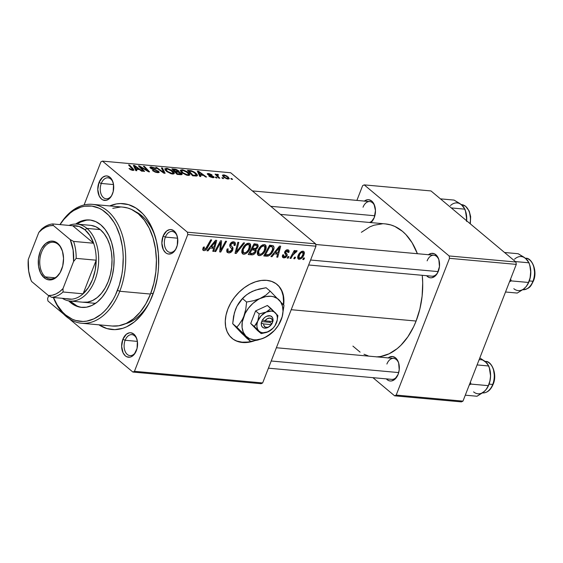 <?xml version="1.0" encoding="UTF-8"?>
<svg xmlns="http://www.w3.org/2000/svg" width="563" height="563" viewBox="0 0 563 563"><rect width="100%" height="100%" fill="white"/><g stroke="black" fill="none" stroke-linecap="round" stroke-linejoin="round"><path stroke-width="0.84" d="M231.857 338.18A35.11 24.476 129.9 0 0 251.225 341.333M254.349 340.812A35.11 24.476 -50.1 0 1 232.055 338.349A35.11 24.476 -50.1 0 1 227.881 308.996L230.76 302.978L234.553 297.292L239.113 292.141L244.272 287.735L249.824 284.231L255.567 281.781L261.267 280.465L266.707 280.346L271.683 281.416L276.004 283.639L279.501 286.926L282.042 291.162L283.527 296.173L283.632 304.963A35.11 24.476 -50.1 0 0 277.123 284.498A35.11 24.476 -50.1 0 0 227.881 308.996L226.03 315.111L225.277 321.079L225.65 326.674L227.135 331.684L229.676 335.921L233.173 339.207L237.495 341.431L242.47 342.501L247.917 342.381L254.349 340.812M165.381 237.086A10.535 6.798 -84.8 0 0 166.993 250.746A10.535 6.798 -84.8 0 0 176.156 248.487A10.535 6.798 95.2 0 1 170.216 252.421A10.535 6.798 95.2 0 1 165.381 237.086L177.626 238.198L165.381 237.086A10.535 6.798 95.2 0 1 172.123 231.442A10.535 6.798 95.2 0 1 177.254 236.383A10.535 6.798 -84.8 0 0 171.462 231.435A10.535 6.798 -84.8 0 0 165.381 237.086L163.08 236.157L165.381 237.086M176.592 247.467A12.287 7.931 95.2 0 1 175.916 248.966A12.287 7.931 95.2 0 1 165.121 252.259A12.287 7.931 95.2 0 1 163.08 236.157L161.862 243.153L163.333 249.698L165.592 252.688L166.993 253.582L168.506 254.026L171.616 253.505L174.453 251.197L175.635 249.479L177.289 245.236L177.612 238.121L176.339 233.926L174.08 230.936L171.166 229.598L169.611 229.627L166.571 231.069L163.08 236.157A12.287 7.931 95.2 0 1 170.378 229.556A12.287 7.931 95.2 0 1 177.106 235.876A12.287 7.931 95.2 0 1 176.592 247.467M125.148 340.27A10.535 6.798 -84.8 0 0 126.759 353.93A10.535 6.798 -84.8 0 0 135.922 351.671A10.535 6.798 95.2 0 1 129.99 355.612A10.535 6.798 95.2 0 1 125.148 340.27L137.393 341.382L125.148 340.27A10.535 6.798 95.2 0 1 131.89 334.626A10.535 6.798 95.2 0 1 137.02 339.573A10.535 6.798 -84.8 0 0 131.235 334.619A10.535 6.798 -84.8 0 0 125.148 340.27L122.847 339.341L125.148 340.27M136.359 350.65A12.287 7.931 95.2 0 1 135.683 352.149A12.287 7.931 95.2 0 1 124.895 355.443A12.287 7.931 95.2 0 1 122.847 339.341L121.629 346.344L123.1 352.881L125.366 355.879L126.766 356.773L129.835 357.181L131.383 356.689L134.226 354.387L137.062 348.42L137.379 341.305L136.112 337.11L133.846 334.119L130.94 332.782L129.377 332.81L126.344 334.253L122.847 339.341A12.287 7.931 95.2 0 1 130.144 332.74A12.287 7.931 95.2 0 1 136.872 339.06A12.287 7.931 95.2 0 1 136.359 350.65M101.291 183.454A10.535 6.798 -84.8 0 0 102.902 197.113A10.535 6.798 -84.8 0 0 112.065 194.854A10.535 6.798 95.2 0 1 106.133 198.788A10.535 6.798 95.2 0 1 101.291 183.454L113.536 184.565L101.291 183.454A10.535 6.798 95.2 0 1 108.033 177.809A10.535 6.798 95.2 0 1 113.163 182.75A10.535 6.798 -84.8 0 0 107.371 177.795A10.535 6.798 -84.8 0 0 101.291 183.454L98.989 182.525L101.291 183.454M112.501 193.834A12.287 7.931 95.2 0 1 111.826 195.326A12.287 7.931 95.2 0 1 101.03 198.626A12.287 7.931 95.2 0 1 98.989 182.525L97.772 189.52L99.243 196.065L101.502 199.056L102.902 199.949L105.971 200.365L107.526 199.865L109.011 198.922L111.544 195.847L113.198 191.603L113.522 184.481L112.248 180.294L109.989 177.303L107.076 175.966L105.52 175.994L102.487 177.436L98.989 182.525A12.287 7.931 95.2 0 1 106.287 175.916A12.287 7.931 95.2 0 1 113.015 182.243A12.287 7.931 95.2 0 1 112.501 193.834M370.75 222.688L374.247 217.592A12.287 7.931 95.2 0 1 373.572 219.091A12.287 7.931 95.2 0 1 370.869 222.589M428.464 254.715A12.287 7.931 95.2 0 1 438.851 259.634A12.287 7.931 95.2 0 1 438.338 271.225A12.287 7.931 95.2 0 1 437.662 272.724A12.287 7.931 95.2 0 1 426.557 275.694L428.739 277.348L430.245 277.791L431.807 277.763L434.84 276.32L437.381 273.245L439.443 266.637L438.858 259.67L438.084 257.685L435.818 254.694L434.418 253.8L431.349 253.385L428.316 254.828M388.231 357.899A12.287 7.931 95.2 0 1 398.618 362.825A12.287 7.931 95.2 0 1 398.104 374.416A12.287 7.931 95.2 0 1 397.429 375.908A12.287 7.931 95.2 0 1 386.331 378.878L388.505 380.532L390.018 380.975L391.574 380.947L394.614 379.504L398.104 374.416L399.216 369.821L398.632 362.853L396.824 359.194L395.592 357.885L392.678 356.548L389.568 357.069L388.09 358.019M125.232 323.859A57.933 37.39 -84.8 0 0 149.652 301.965A57.933 37.39 95.2 0 1 125.232 323.859M152.425 295.666A63.204 40.796 95.2 0 1 148.949 303.358A63.204 40.796 95.2 0 1 98.926 324.823L106.893 328.567L114.817 329.636L122.861 328.278L126.823 326.709L134.451 321.846L141.433 314.865L147.499 306.026L150.117 301.008L154.396 290.044L157.26 278.178L158.126 272.042L158.604 265.863L158.372 253.575L156.577 241.787L153.291 230.957L148.632 221.491L145.845 217.395L142.791 213.764L135.979 208.064L128.463 204.615L120.531 203.546L116.506 203.919L109.722 205.931A63.204 40.796 95.2 0 1 155.064 236.052A63.204 40.796 95.2 0 1 152.425 295.666M377.006 356.879A66.715 43.062 -84.8 0 0 416.099 321.044A66.715 43.062 -84.8 0 0 422.257 275.307L422.707 283.062L422.116 296.11L419.885 308.932L416.099 321.044L291.212 309.706L416.099 321.044L413.664 326.688L407.837 336.864L400.912 345.26L397.126 348.68L389.075 353.81L380.651 356.506L376.408 356.9M385.409 223.905L390.806 224.933L394.846 226.446L402.446 231.302L405.93 234.588L412.102 242.752L417.387 253.709A66.715 43.062 -84.8 0 0 385.451 223.912L280.402 214.376M437.894 272.246A10.535 6.798 95.2 0 1 431.962 276.187L308.644 264.99M397.668 375.437A10.535 6.798 95.2 0 1 391.735 379.371L268.41 368.174M373.811 218.613A10.535 6.798 95.2 0 1 369.321 222.448M47.939 300.98L63.696 314.161L47.939 300.98L47.581 298.615L48.714 295.709L47.581 298.615L47.939 300.98M69.172 318.742L132.882 372.059L261.084 383.699L262.654 382.953L315.97 246.2L187.768 234.56L134.451 371.313L262.654 382.953L261.084 383.699L132.882 372.059L69.172 318.742M265.701 249.719L264.279 252.372L262.175 254.589L260.148 255.588L258.192 255.356L257.326 253.92L257.502 251.513L259.057 248.156L260.943 245.975L262.632 244.877L265.053 244.75L266.01 245.686L266.208 248.001L265.701 249.719L265.504 245.025L264.357 244.588L260.943 245.975L257.784 250.676L258.023 255.229L259.163 255.672L257.382 254.18L259.163 255.672C262.189 255.159 264.371 253.181 265.701 249.719L264.927 249.078L265.701 249.719M274.294 253.822L271.985 256.686L270.937 256.594L279.515 246.108L280.705 246.214L277.742 257.207L276.764 257.122L277.608 254.124L274.294 253.822L277.608 254.124L276.764 257.122L277.742 257.207L280.705 246.214L279.515 246.108L270.937 256.594L271.985 256.686L271.317 256.123L271.985 256.686L274.294 253.822L273.646 253.28L274.294 253.822M204.517 249.395L203.306 247.382L204.031 247.987L204.489 247.051L203.454 247.101L202.983 248.086L203.109 250.352L203.961 250.655L202.708 249.606L203.961 250.655L203.081 250.331L202.694 249.465L203.454 247.101L204.489 247.051L203.89 248.48L204.137 249.261L205.481 249.057L210.717 239.859L211.702 239.951L206.607 249.142L205.298 250.359L203.961 250.655C205.474 250.521 206.635 249.578 207.437 247.819L211.702 239.951L210.717 239.859L206.593 247.46L204.517 249.395L202.926 248.248M232.793 249.965L231.59 251.774L229.197 252.9L227.051 252.217L226.734 250.387L227.156 248.952L228.184 248.909L227.797 250.38L228.275 251.337L229.894 251.598L231.33 250.746L231.872 248.909L229.943 246.685L229.711 245.151L230.985 242.801L233.138 241.794L235.067 242.463L235.447 243.955L235.067 245.44L234.046 245.461L234.307 244.039L233.469 243.125L231.879 243.329L230.914 244.469L230.9 245.475L233.005 247.833L232.793 249.965L232.139 246.756L230.9 245.475L230.914 244.469L233.131 243.068L233.934 243.371L234.046 245.461L235.067 245.44L234.848 242.238L233.659 241.801C232.012 241.717 230.767 242.597 229.922 244.448L230.091 246.925L231.9 249.008L231.787 249.979L229.176 251.633L227.804 250.535L228.184 248.909L227.156 248.952L227.248 252.414L228.62 252.9L226.685 251.281L228.62 252.9C230.436 252.963 231.822 251.992 232.793 249.965L231.928 249.24L232.793 249.965M244.581 242.934L236.256 253.441L235.017 253.329L237.825 242.322L238.811 242.414L236.397 251.851L243.533 242.843L244.581 242.934L243.533 242.843L236.397 251.851L238.811 242.414L237.825 242.322L235.017 253.329L236.256 253.441L235.214 252.569L236.256 253.441L244.581 242.934M250.162 248.311L248.74 250.957L246.636 253.181L244.609 254.18L242.653 253.941L241.787 252.513L241.963 250.106L243.519 246.749L245.137 244.806L247.094 243.469L249.177 243.23L250.472 244.279L250.669 246.594L250.162 248.311L249.965 243.617L248.818 243.174L245.405 244.567L242.245 249.261L242.484 253.814L243.624 254.258L241.844 252.773L243.624 254.258C246.65 253.751 248.832 251.767 250.162 248.311L249.388 247.671L250.162 248.311M304.548 258.037L303.717 259.571L302.746 259.48L303.556 257.945L304.548 258.037L303.556 257.945L302.746 259.48L303.717 259.571L303.014 258.98L303.717 259.571L304.548 258.037M255.989 251.731L254.842 253.519L253.153 254.701L248.234 254.532L254.061 243.8L257.678 244.314L258.241 246.122L257.094 248.424L255.679 249.43L256.228 250.387L255.989 251.731L255.679 249.43L258.002 246.89L257.678 244.314L254.061 243.8L248.234 254.532L251.985 254.87L250.218 253.392L251.985 254.87C253.758 254.772 255.095 253.73 255.989 251.731L255.187 251.063L255.989 251.731M210.309 248.016L208.007 250.88L206.952 250.781L215.538 240.302L216.727 240.408L213.764 251.401L212.786 251.316L213.63 248.318L210.309 248.016L213.63 248.318L212.786 251.316L213.764 251.401L216.727 240.408L215.538 240.302L206.952 250.781L208.007 250.88L207.339 250.317L208.007 250.88L210.309 248.016L209.661 247.474L210.309 248.016M219.303 245.032L215.713 251.577L214.728 251.492L220.569 240.76L221.59 240.851L220.668 250.324L225.566 241.21L226.558 241.302L220.731 252.034L219.711 251.942L220.605 242.484L219.303 245.032L220.605 242.484L219.711 251.942L220.731 252.034L226.558 241.302L225.566 241.21L220.668 250.324L221.59 240.851L220.569 240.76L214.728 251.492L215.713 251.577L215.003 250.985L215.713 251.577L219.303 245.032L218.571 244.426L219.303 245.032M287.221 250.753L286.342 250.021L287.897 252.428L288.925 252.372L288.059 251.647L288.925 252.372L288.685 250.148L287.651 249.775L284.737 251.837L286.067 255.834L284.322 256.932L283.696 254.828L282.668 254.877L282.816 257.53L283.886 257.917L282.337 256.615L283.886 257.917L282.696 257.418L282.316 256.411L282.668 254.877L283.696 254.828L283.456 256.242L284.132 256.904L285.307 256.721L286.011 255.968L286.081 254.997L284.547 252.864L285.624 250.514L287.031 249.796L288.439 249.986L289.129 250.929L288.925 252.372L287.897 252.428L287.996 251.274L287.468 250.802L286.025 251.323L285.638 252.534L287.102 254.258L287.144 255.63L285.694 257.488L283.886 257.917L287.074 255.834L287.144 254.349L285.624 252.4L287.221 250.753L287.777 250.964L286.546 249.93M268.143 256.066L263.78 255.94L269.6 245.208L273.062 245.665L274.033 247.537L273.041 251.091L270.641 254.483L268.143 256.066C270.655 254.912 272.422 252.949 273.442 250.169C274.35 248.149 274.223 246.65 273.062 245.665L269.6 245.208L263.78 255.94L266.545 256.193L264.547 254.518L266.545 256.193L268.143 256.066L266.742 254.891L268.143 256.066M303.992 254.68L300.931 258.741L298.812 259.254L297.686 258.171L297.771 256.51L298.791 254.237L301.43 251.506L302.824 251.154L303.9 251.52L304.407 252.907L303.992 254.68L303.858 251.485L303.014 251.168C300.635 251.577 298.953 253.16 297.975 255.926L298.172 258.959L299.059 259.29L297.679 258.135L299.059 259.29C301.367 258.874 303.014 257.333 303.992 254.68L303.211 254.026L303.992 254.68M295.568 257.221L294.738 258.755L293.766 258.663L294.569 257.129L295.568 257.221L294.569 257.129L293.766 258.663L294.738 258.755L294.027 258.164L294.738 258.755L295.568 257.221M292.718 255.292L290.987 258.41L290.008 258.326L294.238 250.514L295.223 250.605L294.336 252.217L295.99 250.739L297.039 250.809L296.286 252.133L295.645 251.865L294.435 252.724L292.718 255.292L297.151 250.929L296.61 250.584L294.336 252.217L295.223 250.605L294.238 250.514L290.008 258.326L290.987 258.41L290.276 257.819L290.987 258.41L292.718 255.292L291.979 254.68L292.718 255.292M289.009 256.622L288.179 258.157L287.207 258.072L288.017 256.531L289.009 256.622L288.017 256.531L287.207 258.072L288.179 258.157L287.475 257.565L288.179 258.157L289.009 256.622M315.611 243.835L230.675 172.757L102.473 161.117L187.409 232.202L315.611 243.835L315.97 246.2L262.654 382.953L134.451 371.313L132.882 372.059L134.451 371.313L187.768 234.56L187.409 232.202L187.768 234.56L315.97 246.2L315.611 243.835L230.675 172.757L102.473 161.117L187.409 232.202L315.611 243.835M188.295 172.531L189.59 173.89L189.837 174.987L188.591 175.466L186.515 175.107L182.285 172.925L180.723 171.412L180.35 170.16L182.855 169.836L187.085 171.631L188.295 172.531L182.06 169.716L180.308 170.322L182.018 172.707L188.148 175.445L189.851 174.959L188.295 172.531L188.056 173.151L188.295 172.531M200.132 175.093L200.829 176.529L199.774 176.43L197.36 171.173L198.549 171.279L206.586 177.049L205.608 176.965L203.454 175.389L200.132 175.093L203.454 175.389L205.608 176.965L206.586 177.049L198.549 171.279L197.36 171.173L199.774 176.43L200.829 176.529L200.132 175.093L199.689 176.24L200.132 175.093M132.945 170.427L130.63 169.737L129.011 168.499L131.749 169.688L132.777 169.576L128.561 164.924L129.546 165.015L134.001 170.082L132.945 170.427L133.987 170.188L133.34 169.055L129.546 165.015L128.561 164.924L132.228 168.83L132.221 169.773L129.011 168.499L132.945 170.427M151.468 168.246L152.123 167.591L156.05 168.816L151.363 166.929L150.793 168.393L151.363 166.929L149.92 167.211L150.539 168.196L157.64 171.236L156.676 172.538L156.88 172.011L154.558 171.37L154.389 171.785L154.558 171.37L153.523 170.695L153.333 171.173L153.312 170.512L153.108 171.025L153.312 170.512L152.418 170.49L157.605 172.672L159.188 172.327L158.548 171.272L157.999 172.693L158.548 171.272L159.216 172.194L158.935 172.574L155.515 172.243L152.418 170.49L155.768 171.821L157.907 171.905L157.049 170.842L152.376 169.252L150.215 167.894L149.955 167.155L150.877 166.901L154.501 167.844L156.197 168.942L152.299 167.605L151.229 167.675L151.468 168.246L158.548 171.272L152.439 168.787L151.166 167.753L150.891 168.464M162.425 167.999L165.1 173.284L163.861 173.172L155.677 167.387L156.655 167.478L163.671 172.433L161.384 167.908L162.425 167.999L161.384 167.908L163.671 172.433L156.655 167.478L155.677 167.387L163.861 173.172L165.1 173.284L162.425 167.999L161.989 169.132L162.425 167.999M172.757 171.117L174.051 172.475L174.298 173.58L173.052 174.051L170.976 173.7L166.747 171.511L165.184 169.998L164.811 168.752L167.317 168.421L171.546 170.216L172.757 171.117L166.521 168.309L164.769 168.907L166.479 171.293L172.609 174.03L174.312 173.545L172.757 171.117L172.517 171.736L172.757 171.117M231.822 178.619L232.561 179.407L231.59 179.323L230.83 178.534L231.822 178.619L230.83 178.534L231.59 179.323L232.561 179.407L231.822 178.619L231.562 179.287L231.822 178.619M178.879 171.947L178.52 170.688L177.95 172.158L178.52 170.688L175.705 169.287L175.508 169.78L175.705 169.287L174.298 169.076L174.073 169.646L174.298 169.076L171.905 168.858L177.078 174.368L180.822 174.713L181.413 173.2L181.758 173.524L182.123 174.347L181.729 174.671L177.078 174.368L171.905 168.858L176.515 169.54L178.752 170.892L179.217 171.631L178.879 171.947L181.413 173.2L178.879 171.947L179.203 171.715M136.155 169.28L136.851 170.723L135.796 170.624L133.382 165.367L134.571 165.473L142.608 171.243L141.63 171.152L139.476 169.583L136.155 169.28L139.476 169.583L141.63 171.152L142.608 171.243L134.571 165.473L133.382 165.367L135.796 170.624L136.851 170.723L136.155 169.28L135.711 170.427L136.155 169.28M141.433 168.063L144.557 171.419L143.572 171.328L138.414 165.818L139.441 165.916L147.844 170.955L143.417 166.275L144.402 166.367L149.575 171.877L148.548 171.778L140.131 166.747L141.433 168.063L140.131 166.747L148.548 171.778L149.575 171.877L144.402 166.367L143.417 166.275L147.844 170.955L139.441 165.916L138.414 165.818L143.572 171.328L144.557 171.419L141.433 168.063L141.158 168.752L141.433 168.063M212.828 176.662L212.145 177.584L212.307 177.176L208.796 176.008L212.87 177.69L209.978 176.817L208.796 176.008L211.906 177.12L212.969 176.796L208.542 175.009L207.233 173.791L209.035 173.573L211.709 174.671L208.387 174.241L213.616 176.599L214.102 177.535L212.87 177.69L214.165 177.436L213.743 176.705L208.577 174.46L208.922 173.988L212.054 174.931L208.352 173.481L207.247 173.714L207.712 174.467L212.828 176.662L212.807 177.683M196.726 176.036L192.616 175.783L187.444 170.272L191.392 170.744L194.348 172.053L197.12 174.488L197.458 175.466L196.726 176.036L197.423 175.614L195.79 173.094L191.054 170.666L187.444 170.272L192.616 175.783L196.726 176.036M228.036 176.796L229.289 178.745L226.917 178.851L223.771 177.218L222.385 175.29L224.264 174.952L227.192 176.177L223.715 174.875L222.413 175.199L223.771 177.218L228.043 179.062L229.303 178.703L228.036 176.796L227.783 177.436L228.036 176.796M222.835 177.802L223.574 178.591L222.603 178.506L221.843 177.718L222.835 177.802L221.843 177.718L222.603 178.506L223.574 178.591L222.835 177.802L222.575 178.471L222.835 177.802M218.36 176.655L219.83 178.253L218.845 178.161L215.08 174.157L216.065 174.241L216.832 175.072L216.896 174.347L218.148 174.502L218.528 175.107L217.402 175.241L218.36 176.655C217.374 175.79 217.212 175.213 217.881 174.931L218.528 175.107L218.148 174.502L217.311 174.291L216.832 175.072L216.065 174.241L215.08 174.157L218.845 178.161L219.83 178.253L218.36 176.655L218.085 177.352L218.36 176.655M216.283 177.211L217.022 177.999L216.051 177.908L215.291 177.12L216.283 177.211L215.291 177.12L216.051 177.908L217.022 177.999L216.283 177.211L216.023 177.88L216.283 177.211M100.904 161.862L84.091 204.967L100.904 161.862L102.473 161.117L100.904 161.862M135.423 211.618A57.933 37.39 95.2 0 1 155.501 237.544A57.933 37.39 -84.8 0 0 135.423 211.618M372.931 377.667L394.621 395.824L461.393 401.883L462.969 401.137L516.285 264.385L449.513 258.326L396.197 395.078L462.969 401.137L461.393 401.883L394.621 395.824L372.931 377.667M364.219 184.882L449.154 255.961L515.926 262.02L430.984 190.941L364.219 184.882L449.154 255.961L449.513 258.326L396.197 395.078L394.621 395.824L396.197 395.078L462.969 401.137L516.285 264.385L449.513 258.326L449.154 255.961L515.926 262.02L516.285 264.385L515.926 262.02L430.984 190.941L364.219 184.882L362.642 185.628L356.886 200.4L362.642 185.628L364.219 184.882M364.374 201.082A12.287 7.931 95.2 0 1 374.761 206.002A12.287 7.931 95.2 0 1 374.247 217.592L375.465 210.597L373.994 204.052L371.735 201.061L368.821 199.724L367.266 199.752L364.226 201.195M382.432 223.8L373.952 225.228L369.764 226.889L361.369 232.301M352.91 346.111L360.102 352.128M363.994 354.254L368.033 355.767M363.036 207.212A10.535 6.798 95.2 0 1 369.778 201.568A10.535 6.798 95.2 0 1 374.909 206.515A10.535 6.798 -84.8 0 0 369.117 201.561A10.535 6.798 -84.8 0 0 363.036 207.212M386.894 364.036A10.535 6.798 95.2 0 1 393.636 358.392A10.535 6.798 95.2 0 1 398.766 363.332A10.535 6.798 -84.8 0 0 392.974 358.378A10.535 6.798 -84.8 0 0 386.894 364.036M427.127 260.852A10.535 6.798 95.2 0 1 433.869 255.208A10.535 6.798 95.2 0 1 438.992 260.148A10.535 6.798 -84.8 0 0 433.207 255.194A10.535 6.798 -84.8 0 0 427.127 260.852M180.822 174.713L182.109 174.389L181.413 173.2L180.822 174.713M177.69 172.137L177.964 171.039L176.761 170.11L173.495 169.597L175.107 171.314L173.495 169.597L173.228 170.272L173.495 169.597L177.577 170.624L177.985 171.363L177.69 172.137L177.985 171.363L176.683 171.455L176.465 172.025L176.683 171.455L175.107 171.314L174.84 171.989L175.107 171.314L177.985 171.363M177.458 173.819L175.712 171.954L175.445 172.63L175.712 171.954L177.767 172.144L180.42 173.094L179.97 174.636L180.202 174.037L179.28 173.981L179.055 174.551L179.28 173.981L177.458 173.819L177.239 174.389L177.458 173.819L180.871 173.693L179.147 172.391L175.712 171.954L177.458 173.819M180.526 174.685L180.864 173.819L180.202 174.037M166.184 169.174L166.521 168.309L166.184 169.174M166.05 169.414L167.478 171.412L171.891 173.376L171.687 173.883L173.052 172.616L170.329 170.012L167.549 168.999L166.05 169.414L167.281 168.963L171.715 170.969L173.059 173.017L171.891 173.376L167.478 171.412L167.288 171.905L167.478 171.412L166.05 169.414L165.621 170.512L166.078 169.336L165.621 170.505M156.472 167.95L156.655 167.478L156.472 167.95M161.384 171.419L161.581 170.927L161.384 171.419M163.488 172.904L163.671 172.433L163.488 172.904M157.64 171.236L157.64 172.672M152.27 169.203L152.439 168.787L152.27 169.203M154.628 170.005L154.818 169.526L154.628 170.005M129.673 169.111L129.898 168.52L129.673 169.111M130.208 169.491L130.398 168.999L130.208 169.491M132.023 170.272L132.221 169.773L132.023 170.272M132.481 170.371L132.769 169.646L132.221 169.773M129.286 165.691L129.546 165.015L129.286 165.691M132.812 170.413L133.34 169.055L132.812 170.413M134.05 166.81L134.571 165.473L134.05 166.81M135.901 168.668L135.183 167.105L134.726 168.288L135.183 167.105L134.578 166.022L134.17 167.077L134.578 166.022L138.547 168.907L138.329 169.477L138.547 168.907L135.901 168.668L135.437 169.843L135.901 168.668L138.547 168.907L134.578 166.022L135.901 168.668M139.16 166.62L139.441 165.916L139.16 166.62M143.093 168.576L143.255 168.161L143.093 168.576M145.866 170.202L146.021 169.801L145.866 170.202M144.135 167.049L144.402 166.367L144.135 167.049M139.884 167.387L140.131 166.747L139.884 167.387M207.909 174.614L208.352 173.481L207.909 174.614M208.577 174.46L208.922 173.988M208.922 175.184L209.07 174.804L208.922 175.184M210.161 175.621L210.309 175.241L210.161 175.621M212.216 176.296L212.364 175.909L212.216 176.296M213.349 177.711L213.743 176.705L213.349 177.711M198.028 172.623L198.549 171.279L198.028 172.623M199.879 174.481L199.168 172.918L198.704 174.101L199.168 172.918L198.563 171.835L198.148 172.883L198.563 171.835L202.525 174.72L202.307 175.29L202.525 174.72L199.879 174.481L199.422 175.656L199.879 174.481L202.525 174.72L198.563 171.835L199.879 174.481M189.548 171.053L189.773 170.483L189.548 171.053M190.857 171.173L191.054 170.666L190.857 171.173M195.558 173.7L195.79 173.094L195.558 173.7M192.996 175.227L189.034 171.004L188.767 171.68L189.034 171.004L191.786 171.342L194.777 172.968L196.191 175.044L194.249 175.339L194.024 175.909L194.249 175.339L192.996 175.227L192.778 175.797L192.996 175.227L196.086 175.184L195.664 173.819L192.687 171.652L189.034 171.004L192.996 175.227M181.722 170.582L182.06 169.716L181.722 170.582M181.589 170.821L183.017 172.82L187.43 174.79L187.226 175.297L188.45 174.621L188.422 173.65L185.283 171.124L182.82 170.378L181.589 170.821L182.82 170.378L187.254 172.377L188.598 174.431L187.43 174.79L183.017 172.82L182.827 173.32L183.017 172.82L181.589 170.821L181.159 171.919L181.617 170.744L181.159 171.919M223.061 176.557L223.715 174.875L223.061 176.557M224.665 177.239L223.532 175.607L224.285 175.382L227.058 176.705L228.135 178.33L227.283 178.943L227.438 178.548L224.665 177.239L224.475 177.739L224.665 177.239L226.671 178.38L228.149 178.288L227.248 176.866L225.059 175.557L223.511 175.74L224.665 177.239M215.805 174.924L216.065 174.241L215.805 174.924M216.572 175.74L216.832 175.072L216.572 175.74M217.311 174.291L216.832 175.072M217.972 174.945L218.148 174.502L217.972 174.945M217.001 176.198L217.881 174.931M257.171 246.193L258.002 246.89L256.946 245.538L257.017 246.854L255.883 248.325L252.548 248.487L254.363 245.137L253.653 244.546L256.024 245.292L254.265 243.814L256.939 245.524L254.363 245.137L252.548 248.487L251.837 247.889L252.548 248.487L255.433 248.536L256.566 247.671L257.171 246.193M254.743 248.649L255.679 249.43L254.743 248.649M249.902 253.364L251.865 249.74L251.154 249.149L251.865 249.74L253.927 249.93L251.731 248.093L254.976 250.261L255.032 251.612L252.703 253.561L249.902 253.364L249.191 252.773L249.902 253.364L253.505 253.336L254.891 251.928L255.116 250.422L251.865 249.74L249.902 253.364M243.195 249.402L245.841 245.468L245.095 244.849L245.841 245.468L248.29 244.441L247.115 243.462L249.078 244.75L249.233 248.107C248.234 250.824 246.552 252.449 244.187 252.991L243.399 252.681L243.195 249.402L242.449 248.776L243.195 249.402L242.808 251.189L243.167 252.421L244.968 252.907L246.545 252.013L248.396 249.796L249.606 245.735L248.543 244.483L246.432 245.032L244.258 247.291L243.195 249.402M236.319 248.248L237.185 248.973L236.319 248.248M235.573 251.154L236.397 251.851L235.573 251.154M227.642 248.93L228.036 249.261L227.642 248.93M226.882 249.761L227.804 250.535L226.882 249.761M234.328 244.497L235.165 245.201L234.328 244.497M234.285 244.785L235.067 245.44L234.285 244.785M231.97 242.097L233.131 243.068L231.97 242.097M230.19 243.856L230.914 244.469L230.19 243.856M229.866 244.602L230.9 245.475L229.866 244.602M229.795 244.799L232.139 246.756L229.795 244.799M206.727 247.22L207.437 247.819L206.727 247.22M212.955 250.725L213.764 251.401L212.955 250.725M211.864 246.84L213.63 248.318L211.864 246.84M211.343 246.791L213.891 243.68L213.222 243.125L213.891 243.68L215.53 241.534L214.939 241.034L215.53 241.534L213.989 247.037L211.343 246.791L210.675 246.235L211.343 246.791L213.989 247.037L215.53 241.534L211.343 246.791M220.344 244.293L221.266 245.067L220.344 244.293M220.063 247.361L220.999 248.149L220.063 247.361M219.88 249.662L220.668 250.324L219.88 249.662M219.76 251.225L220.731 252.034L219.76 251.225M219.936 241.921L220.605 242.484L219.936 241.921M284.322 256.932L282.422 255.616M285.075 251.168L285.772 251.752L285.075 251.168M284.794 251.703L285.624 252.4L284.794 251.703M284.688 251.957L286.145 253.181L284.688 251.957M284.611 252.224L287.144 254.349L284.611 252.224M286.088 255.011L287.074 255.834L286.088 255.011M276.933 256.531L277.742 257.207L276.933 256.531M275.849 252.646L277.608 254.124L275.849 252.646M275.321 252.604L277.869 249.493L277.2 248.937L277.869 249.493L279.515 247.34L278.917 246.84L279.515 247.34L277.967 252.843L275.321 252.604L274.653 252.048L275.321 252.604L277.967 252.843L279.515 247.34L275.321 252.604M272.675 249.522L273.442 250.169L272.675 249.522M272.471 246.974L269.902 246.552L265.44 254.779L268.706 254.673L270.613 253.181L272.788 249.149L272.471 246.974L272.499 250.007C271.31 253.216 269.374 254.842 266.686 254.891L264.73 254.18L265.44 254.779L269.902 246.552L269.191 245.961L271.317 246.678L269.586 245.236L272.471 246.974L270.451 245.285L272.555 247.044L270.458 245.285M258.734 250.816L261.38 246.883L260.634 246.256L261.38 246.883L263.829 245.855L262.654 244.87L264.617 246.158L264.772 249.515C263.773 252.231 262.091 253.864 259.726 254.406L258.945 254.096L258.734 250.816L257.988 250.19L258.734 250.816L258.347 252.597L258.706 253.829L260.514 254.314L262.084 253.427L263.941 251.204L265.152 247.15L264.082 245.897L261.971 246.439L259.796 248.705L258.734 250.816M293.914 253.28L293.787 253.864M302.584 252.154L301.416 252.52L299.966 254.054L298.671 257.425L299.727 258.29L301.606 256.953L303.267 253.807L303.274 252.717L302.584 252.154L303.021 254.589C302.317 256.538 301.128 257.777 299.446 258.304L298.988 255.898L298.249 255.278L298.988 255.898C299.678 253.892 300.874 252.646 302.584 252.154L301.831 251.33M299.446 258.304L297.658 257.01M293.633 251.633L294.336 252.217L293.633 251.633M297.151 250.929L296.61 250.584M295.892 251.837L296.286 252.133M283.266 304.513A35.11 24.476 129.9 0 0 276.926 284.329M283.52 301.444L283.14 295.849L281.655 290.839L279.114 286.602M237.107 341.108L242.083 342.177L247.53 342.058M76.814 305.843L70.065 301.05A43.893 28.326 -84.8 0 0 82.325 307.433M109.757 283.872A43.893 28.326 95.2 0 1 81.656 307.391A43.893 28.326 95.2 0 1 68.658 300.853L75.477 305.723L80.868 307.299L86.435 307.201L91.98 305.428L97.272 302.049L102.121 297.201L106.337 291.064L109.757 283.872L112.248 275.905L113.712 267.467L114.106 258.881L113.395 250.486L111.629 242.597L108.856 235.517L105.19 229.514L100.77 224.827L95.773 221.632L90.383 220.056L84.816 220.154L79.27 221.928L75.632 224.06A43.893 28.326 95.2 0 1 89.594 219.971A43.893 28.326 95.2 0 1 109.757 283.872M81.565 323.246A59.692 38.523 95.2 0 1 53.344 297.496A59.692 38.523 -84.8 0 0 119.778 291.261A59.692 38.523 95.2 0 1 81.565 323.246L112.276 326.033A59.692 38.523 -84.8 0 0 150.49 294.055L119.778 291.261L117.477 290.332A57.933 37.39 95.2 0 1 53.45 297.51L57.243 305.012L62.606 312.099L65.632 314.963L72.233 319.179L75.738 320.488L83.007 321.473L86.695 321.128L94.007 318.792L101.002 314.33L104.289 311.36L107.399 307.933L112.966 299.826L115.366 295.23L119.286 285.181L121.911 274.301L122.706 268.678L123.22 257.354L122.931 251.752L122.284 246.263L119.947 235.848L116.288 226.502L114.007 222.343L108.645 215.256L102.403 210.034L99.025 208.183L91.91 206.1L84.556 206.227L80.875 207.128L73.69 210.541L70.248 213.025L63.851 219.429L60.065 224.609A57.933 37.39 95.2 0 1 109.623 216.333A57.933 37.39 95.2 0 1 117.477 290.332L119.778 291.261A59.692 38.523 -84.8 0 0 111.333 214.616A59.692 38.523 -84.8 0 0 59.959 224.595A59.692 38.523 95.2 0 1 92.36 204.355A59.692 38.523 95.2 0 1 119.778 291.261L150.49 294.055A59.692 38.523 -84.8 0 0 123.072 207.142L92.36 204.355M150.757 293.358L153.206 293.576L150.757 293.358M91.15 225.411L95.893 226.805L100.291 229.613L86.934 228.402A38.622 24.927 95.2 0 1 97.16 272.823A38.622 24.927 95.2 0 1 70.115 301.05A38.622 24.927 95.2 0 1 62.366 298.32A38.622 24.927 -84.8 0 0 95.457 278.699A38.622 24.927 -84.8 0 0 86.934 228.402A38.622 24.927 -84.8 0 0 68.989 225.418A38.622 24.927 95.2 0 1 77.096 224.123L90.453 225.334A38.622 24.927 95.2 0 1 108.195 281.57A38.622 24.927 95.2 0 1 83.472 302.268M112.241 326.033L118.779 325.78L126.316 323.366L133.515 318.778L140.11 312.184L145.845 303.83L150.49 294.055L153.882 283.217L155.881 271.739L156.408 260.071L155.444 248.649L153.037 237.917L149.265 228.282L144.283 220.126L138.273 213.75L131.475 209.408L127.864 208.057L123.037 207.142M120.376 207.043L112.783 208.324M86.146 220.281L80.608 222.047L77.054 224.116A43.893 28.326 -84.8 0 1 90.263 220.042M77.096 224.123A38.622 24.927 95.2 0 1 86.934 228.402L100.291 229.613L104.176 233.736L107.399 239.015L109.841 245.243L111.404 252.189L112.023 259.578L111.678 267.136L110.39 274.561L108.195 281.57L105.19 287.897L101.481 293.302L97.209 297.567L92.55 300.536L87.673 302.099L82.775 302.183M462.455 204.756A15.799 10.197 95.2 0 1 470.267 221.85M469.999 223.595A15.799 10.197 -84.8 0 0 461.597 204.615L465.502 206.157L469.225 211.09L470.654 216.614L470.323 223.863M462.702 205.974L459.971 203.616L454.088 200.09L440.442 198.852L454.088 200.09L461.526 204.812L464.939 209.169L466.27 214.053L466.621 220.759A17.087 11.028 -84.8 0 0 466.713 219.19L465.728 211.653M451.294 207.93L464.939 209.169L451.294 207.93M466.565 221.414L466.621 220.759M469.704 213.342L470.541 218.817L470.408 221.702M465.397 210.583L466.713 219.19A17.087 11.028 -84.8 0 0 465.735 211.681L463.757 207.1L461.526 204.812A17.087 11.028 -84.8 0 0 450.442 205.572M270.768 206.311L374.845 215.763L270.768 206.311M310.579 260.022L438.183 271.605L310.579 260.022M526.792 259.606L524.054 257.256L518.178 253.73L504.532 252.491L518.178 253.73L525.617 258.452L529.03 262.808L515.377 261.57L529.03 262.808L530.36 267.692L530.803 272.823L530.121 277.819L528.558 282.471L511.211 280.895L509.48 281.845L511.211 280.895L510.029 280.423L511.211 280.895L510.599 278.974L511.211 280.895L528.558 282.471L526.243 286.546L523.294 289.305L517.235 293.063L505.518 291.993L517.235 293.063L523.294 289.305L526.138 286.63M526.546 258.389A15.799 10.197 95.2 0 1 532.943 281.261L533.344 281.155L532.943 281.261A15.799 10.197 -84.8 0 0 525.687 258.255C531.641 257.397 538.017 271.063 533.344 281.155C531.169 285.04 530.719 288.791 522.83 289.727A15.799 10.197 -84.8 0 0 532.943 281.261L529.304 280.93L532.943 281.261A15.799 10.197 95.2 0 1 525.617 289.389M523.583 289.023L526.243 286.546L527.827 284.195L530.121 277.819L530.761 270.606L529.818 265.286M528.171 283.527L529.804 279.396L530.803 272.823A17.087 11.028 -84.8 0 0 529.825 265.321L530.803 272.823A17.087 11.028 -84.8 0 1 528.171 283.52L527.827 284.195M533.794 266.975L534.632 272.45L534.498 275.335M534.005 278.171L533.344 281.155M513.822 288.699A17.087 11.028 -84.8 0 0 524.906 287.946M529.487 264.216L527.848 260.732L525.617 258.452A17.087 11.028 -84.8 0 0 514.533 259.205M398.703 372.579L271.211 361.003L398.703 372.579M487.593 387.379L487.945 386.704A17.087 11.028 -84.8 0 0 488.881 384.628L487.037 388.35L484.673 391.137L477.002 396.246L465.291 395.184L477.002 396.246L483.068 392.488L485.911 389.814M493.772 381.355L492.716 384.445A15.799 10.197 95.2 0 1 485.383 392.58M486.319 361.573A15.799 10.197 95.2 0 1 492.716 384.445L489.078 384.114L492.716 384.445A15.799 10.197 -84.8 0 0 485.454 361.439C491.408 360.58 497.783 374.247 493.118 384.339L492.716 384.445A15.799 10.197 -84.8 0 1 482.597 392.911C487.206 392.967 490.711 390.11 493.118 384.339M486.559 362.79L479.81 357.934L485.383 361.636L488.797 365.992L477.086 364.93L488.797 365.992L490.127 370.876L490.57 376.007L489.894 381.003L488.325 385.655L470.978 384.086L469.246 385.029L470.978 384.086L488.325 385.655L486.017 389.73L483.35 392.207M470.978 384.086L470.365 382.157L470.978 384.086M487.938 386.718L489.571 382.58L490.422 378.237L490.535 373.79L489.585 368.469M489.261 367.4L490.57 376.007A17.087 11.028 -84.8 0 0 489.599 368.505L487.614 363.923L485.383 361.636A17.087 11.028 -84.8 0 0 479.071 359.834M493.568 370.165L494.398 375.634L494.265 378.519M489.894 381.003L488.881 384.628A17.087 11.028 -84.8 0 0 490.57 376.007L489.894 381.003M473.589 391.89A17.087 11.028 -84.8 0 0 484.673 391.137M58.066 244.279A18.431 11.9 -84.8 0 0 41.571 252.118A18.431 11.9 -84.8 0 0 45.343 276.919L44.181 277.777A19.487 12.576 95.2 0 1 40.191 251.562A19.487 12.576 95.2 0 1 57.63 243.279L58.066 244.279A18.431 11.9 95.2 0 1 62.521 251.408A18.431 11.9 -84.8 0 0 58.066 244.279L57.63 243.279L59.594 245.355L62.451 251.168L63.549 258.396L62.725 265.954L60.1 272.682L56.075 277.566L51.261 279.853L48.791 279.895L46.398 279.192L44.181 277.777L40.592 273.034L38.573 266.383L38.432 258.846L40.191 251.562L41.711 248.367L45.73 243.49L50.543 241.203L53.021 241.161L55.413 241.858L57.63 243.279A19.487 12.576 95.2 0 1 62.43 251.112A19.487 12.576 95.2 0 1 60.551 271.866A19.487 12.576 95.2 0 1 44.181 277.777L45.343 276.919A18.431 11.9 95.2 0 1 40.466 255.715A18.431 11.9 95.2 0 1 53.372 242.238A18.431 11.9 95.2 0 1 58.066 244.279M55.026 277.798L45.343 276.919L55.026 277.798M83.092 293.816A36.869 23.794 95.2 0 1 71.804 299.178A36.869 23.794 95.2 0 1 66.117 298.657L71.804 299.178A36.869 23.794 -84.8 0 0 83.092 293.816L88.405 287.531L92.543 279.431L95.203 270.092L96.196 260.197A36.869 23.794 95.2 0 1 83.092 293.816L63.063 291.993L62.993 288.615L73.563 261.521L76.167 258.375L96.196 260.197L83.092 293.816L63.063 291.993A36.869 23.794 95.2 0 1 51.775 297.355L71.804 299.178L51.775 297.355A36.869 23.794 -84.8 0 0 63.063 291.993L62.993 288.615L73.563 261.521L73.12 249.972L70.227 239.599L53.394 225.51L52.704 223.94L72.74 225.756L93.62 243.23A36.869 23.794 95.2 0 1 96.196 260.197L83.092 293.816M84.992 229.831A36.869 23.794 95.2 0 1 93.62 243.23L89.946 235.552L84.992 229.831L79.116 226.488L72.74 225.756A36.869 23.794 95.2 0 1 84.992 229.831L86.934 228.402L84.992 229.831M30.135 277.489L30.43 278.46A36.869 23.794 -84.8 0 0 30.895 279.881L31.584 281.458L48.411 295.54L51.775 297.355L48.411 295.54L52.218 295.216L55.983 293.928L59.615 291.704L62.993 288.615A35.11 22.661 95.2 0 1 48.411 295.54L31.584 281.458A35.11 22.661 95.2 0 1 30.135 277.489A35.11 22.661 95.2 0 1 28.249 259.536L28.685 271.077L30.895 279.881A36.869 23.794 95.2 0 1 30.282 277.974M72.74 225.756L93.62 243.23L73.584 241.414L70.227 239.599L53.394 225.51L49.593 225.833L45.821 227.128L42.197 229.345L38.812 232.442L28.249 259.536L38.812 232.442A35.11 22.661 95.2 0 1 53.394 225.51L52.704 223.94L72.74 225.756M41.423 229.296L38.812 232.442L41.423 229.296A36.869 23.794 95.2 0 1 52.704 223.94A36.869 23.794 -84.8 0 0 41.423 229.296M96.196 260.197A36.869 23.794 -84.8 0 0 93.62 243.23L73.584 241.414A36.869 23.794 95.2 0 1 76.167 258.375L96.196 260.197M60.691 271.584A18.431 11.9 95.2 0 1 50.037 278.959A18.431 11.9 95.2 0 1 45.343 276.919A18.431 11.9 -84.8 0 0 60.691 271.591M76.167 258.375A36.869 23.794 -84.8 0 0 73.584 241.414L70.227 239.599A35.11 22.661 95.2 0 1 73.563 261.521L76.167 258.375M270.268 325.745L268.495 327.138L265.623 328.138L263.871 327.976L262.471 327.166L261.57 325.794L261.19 322.993L262.4 319.883L264.934 320.833L272.485 321.522L271.901 319.137L269.923 318.067L267.27 318.714L264.934 320.833A5.264 3.674 -50.1 0 1 269.923 318.067A5.264 3.674 -50.1 0 1 272.485 321.522L272.914 320.84A7.023 4.898 129.9 0 0 269.557 315.709A7.023 4.898 129.9 0 0 262.569 319.904L264.934 320.833L272.485 321.522L273.083 320.854L271.275 324.626L263.716 323.943L263.808 325.252L265.159 327.068L267.587 327.286L268.931 326.751L271.275 324.626A5.264 3.674 -50.1 0 1 270.05 325.963A5.264 3.674 -50.1 0 1 265.623 327.265A5.264 3.674 -50.1 0 1 263.716 323.943L261.19 322.993L262.4 319.883L264.863 317.342L266.735 316.223L270.402 315.871L272.323 317.307L272.928 318.911L273.083 320.854L271.873 323.964L269.944 322.346L270.339 321.325L269.944 322.346L271.873 323.964L271.275 324.626L263.716 323.943L261.359 323.007A7.023 4.898 129.9 0 0 263.625 327.891A7.023 4.898 129.9 0 0 269.74 326.237L270.05 325.963M275.771 324.351L277.045 321.086L277.89 315.618L267.404 305.484L270.986 308.489L266.137 312.078L259.191 313.922L255.602 310.917L259.191 313.922L257.791 321.072A12.287 8.565 -50.1 0 1 266.137 312.078A12.287 8.565 -50.1 0 1 275.483 312.929A12.287 8.565 -50.1 0 1 276.482 322.775A12.287 8.565 -50.1 0 1 275.363 325.076L277.045 321.086L277.89 315.618L270.986 308.489L266.137 312.078L259.191 313.922L257.791 321.072L254.293 326.484L250.711 323.479L261.197 333.613L268.136 331.769A12.287 8.565 -50.1 0 1 258.79 330.917L261.197 333.613L257.608 330.608L250.711 323.479L261.197 333.613L266.51 332.416L271.69 329.468A12.287 8.565 -50.1 0 1 268.136 331.769L270.873 330.129M255.602 310.917L267.404 305.484L255.602 310.917L250.711 323.479L255.602 310.917M279.002 324.281L282.316 316.364L284.005 305.435L270.212 291.177L266.01 295.061L257.854 299.755L252.836 303.457L248.48 308.151L245.074 313.528L242.252 322.036L242.069 327.455L243.286 332.233L245.813 336.041L249.472 338.623L254.019 339.806L256.538 339.841L261.823 338.799L267.158 336.343L274.455 330.397L278.368 325.315L282.147 316.892L283.02 311.29L282.499 306.152L280.613 301.817L277.496 298.594L273.358 296.701L270.986 296.293L265.856 296.595L253.864 300.663L246.615 302.042L242.498 298.594L246.693 294.709L252.203 291.409L258.839 289.108L266.088 287.728L270.212 291.177L266.088 287.728L255.405 290.128L249.55 292.809M279.769 322.895L282.316 316.364L284.005 305.435L270.212 291.177L266.01 295.061L260.5 298.355L253.864 300.663L246.615 302.042L245.749 309.39L243.807 316.35A24.575 17.136 -50.1 0 1 260.5 298.355A24.575 17.136 -50.1 0 1 279.199 300.051A24.575 17.136 -50.1 0 1 281.197 319.742A24.575 17.136 -50.1 0 1 278.959 324.344A24.575 17.136 -50.1 0 1 271.605 333.134A24.575 17.136 -50.1 0 1 264.504 337.737L257.826 340.052L250.619 341.417L257.826 340.052L264.504 337.737A24.575 17.136 -50.1 0 1 245.813 336.041L250.619 341.417L246.503 337.969L232.702 323.711L241.654 331.86L250.619 341.417L241.661 333.268L232.702 323.711L233.568 316.364L235.51 309.404L236.932 306.272L242.498 298.594L246.615 302.042L245.749 309.39L243.807 316.35L242.386 319.481L238.825 324.879L236.819 327.159L232.702 323.711L234.384 312.81L236.932 306.272L240.492 300.874L245.405 295.751L249.254 292.964L254.884 290.353M269.98 334.457L264.504 337.737L271.605 333.134M238.825 324.879L236.819 327.159L245.813 336.041A24.575 17.136 -50.1 0 1 243.807 316.35L242.386 319.481L238.825 324.879M237.727 304.843L240.176 301.205L245.13 295.99A24.575 17.136 129.9 0 0 237.748 304.801A24.575 17.136 129.9 0 0 237.706 304.872M236.094 327.328L239.212 330.551M236.777 306.575L235.503 309.418M275.363 325.076A12.287 8.565 -50.1 0 1 271.69 329.468M256.235 324.063L254.293 326.484L258.79 330.917A12.287 8.565 -50.1 0 1 257.791 321.072L256.235 324.063M266.137 312.078L261.162 315.752L257.791 321.072L257.01 323.922L256.918 326.624L257.53 329.017L258.79 330.917L260.62 332.212L262.893 332.803L268.136 331.769L273.111 328.095L275.068 325.562L277.263 319.925L277.355 317.222L276.75 314.83L275.483 312.929L273.653 311.635L271.38 311.043L266.137 312.078M261.732 321.6L269.944 322.346L261.732 321.6M231.667 338.025L232.055 338.349M436.599 255.454L315.709 244.476M173.059 173.017L172.665 174.037M208.38 174.115L208.127 174.762M196.191 175.044L195.79 176.064M188.598 174.431L188.204 175.445M223.532 175.607L223.131 176.627M228.135 178.33L227.853 179.041M256.939 245.524L254.969 243.878M254.976 250.261L252.9 248.515M249.057 244.736L247.403 243.35M243.399 252.681L241.738 251.295M228.198 251.274L226.798 250.106M233.934 243.371L232.266 241.97M264.596 246.144L262.942 244.764M258.945 254.096L257.277 252.703M296.145 251.942L295.301 251.232M276.736 284.174L277.123 284.498M369.778 201.568L252.365 190.913M525.335 258.22L525.687 258.255M393.636 358.392L276.377 347.744M95.534 303.358L70.115 301.05M60.825 271.324L60.551 271.866M62.613 251.689L62.43 251.112"/></g></svg>
